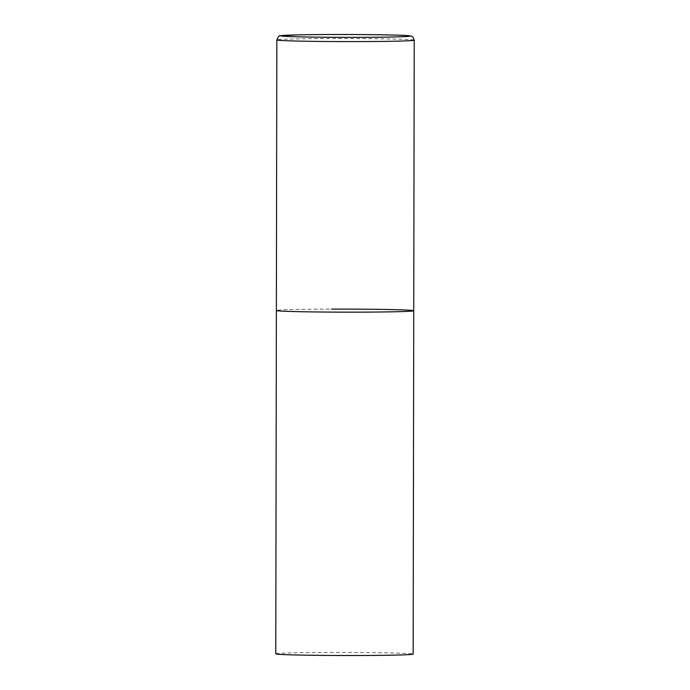<?xml version="1.0" encoding="UTF-8"?>
<svg xmlns="http://www.w3.org/2000/svg" width="690" height="690" viewBox="0 0 690 690"><rect width="100%" height="100%" fill="white"/><g stroke="black" fill="none" stroke-linecap="round" stroke-linejoin="round"><path stroke-width="0.52" stroke-dasharray="3.45 2.59" d="M413.75 310.741A68.69 1.527 0.1 0 0 412.396 310.44A68.69 1.527 0.1 0 0 338.247 309.094A68.69 1.527 0.1 0 0 276.38 310.5A68.69 1.527 -179.9 0 1 331.485 309.103M275.776 653.861A68.69 1.527 -179.9 0 1 330.889 652.455A68.69 1.527 -179.9 0 1 413.155 654.103M414.224 40.175A68.69 1.527 0.1 0 0 412.87 39.873A68.69 1.527 0.1 0 0 338.712 38.528A68.69 1.527 0.1 0 0 276.845 39.942"/><path stroke-width="1.03" d="M331.485 309.103A68.69 1.527 -179.9 0 1 413.75 310.741L413.155 654.103A68.69 1.527 -179.9 0 1 358.041 655.5A68.69 1.527 -179.9 0 1 275.776 653.861L276.38 310.5A68.69 1.527 0.1 0 0 277.734 310.811A68.69 1.527 0.1 0 0 351.883 312.156A68.69 1.527 0.1 0 0 413.75 310.741A68.69 1.527 -179.9 0 1 358.645 312.147A68.69 1.527 -179.9 0 1 276.38 310.5L276.845 39.942A68.69 1.527 0.1 0 0 278.199 40.244A68.69 1.527 0.1 0 0 352.357 41.59A68.69 1.527 0.1 0 0 414.224 40.175C412.137 34.56 411.913 36.88 409.291 35.785C401.839 34.629 329.993 34.069 297.381 34.897L280.019 35.871C279.303 35.207 278.243 36.561 276.845 39.942M408.834 35.768A64.567 1.432 0.1 0 0 332.778 34.509A64.567 1.432 0.1 0 0 282.253 36.113A64.567 1.432 0.1 0 0 358.308 37.364A64.567 1.432 0.1 0 0 408.834 35.768M413.75 310.741L414.224 40.175"/></g></svg>
